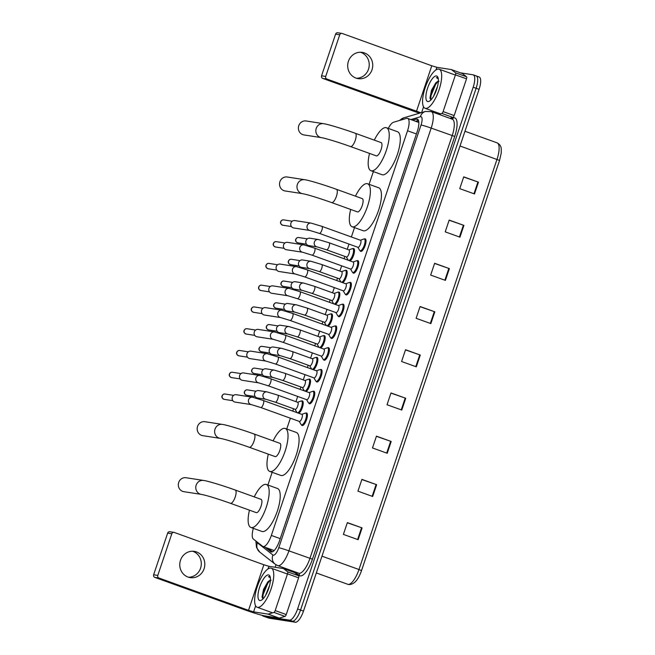 <?xml version="1.0" encoding="UTF-8"?>
<svg xmlns="http://www.w3.org/2000/svg" width="655" height="655" viewBox="0 0 655 655"><rect width="100%" height="100%" fill="white"/><g stroke="black" fill="none" stroke-linecap="round" stroke-linejoin="round"><path stroke-width="0.98" d="M301.537 401.04A6.648 2.211 109.8 0 1 302.266 400.876A6.648 2.211 109.8 0 1 302.405 400.909A6.648 2.211 109.8 0 1 302.594 406.78A6.648 2.211 109.8 0 1 298.77 413.272M308.865 379.27A6.648 2.211 109.8 0 1 309.586 379.106A6.648 2.211 109.8 0 1 309.725 379.147A6.648 2.211 109.8 0 1 309.921 385.009A6.648 2.211 109.8 0 1 306.098 391.51M316.193 357.507A6.648 2.211 109.8 0 1 316.914 357.343A6.648 2.211 109.8 0 1 317.053 357.376A6.648 2.211 109.8 0 1 317.241 363.247A6.648 2.211 109.8 0 1 313.418 369.739M323.513 335.737A6.648 2.211 109.8 0 1 324.241 335.573A6.648 2.211 109.8 0 1 324.381 335.614A6.648 2.211 109.8 0 1 324.569 341.476A6.648 2.211 109.8 0 1 320.745 347.977M330.84 313.974A6.648 2.211 109.8 0 1 331.561 313.81A6.648 2.211 109.8 0 1 331.7 313.843A6.648 2.211 109.8 0 1 331.897 319.714A6.648 2.211 109.8 0 1 328.073 326.206M338.168 292.204A6.648 2.211 109.8 0 1 338.889 292.04A6.648 2.211 109.8 0 1 339.028 292.073A6.648 2.211 109.8 0 1 339.224 297.943A6.648 2.211 109.8 0 1 335.393 304.444M341.525 271.661L344.89 270.458A6.231 2.071 109.8 0 1 345.349 270.4A6.231 2.071 109.8 0 1 345.48 270.433A6.648 2.211 109.8 0 1 346.217 270.278A6.648 2.211 109.8 0 1 346.356 270.31A6.648 2.211 109.8 0 1 346.544 276.181A6.648 2.211 109.8 0 1 342.721 282.673M348.853 249.891L352.21 248.687A6.231 2.071 109.8 0 1 352.668 248.638A6.231 2.071 109.8 0 1 352.799 248.671A6.648 2.211 109.8 0 1 353.544 248.507A6.648 2.211 109.8 0 1 353.675 248.54A6.648 2.211 109.8 0 1 353.872 254.41A6.648 2.211 109.8 0 1 350.048 260.911M313.074 391.379A6.648 2.211 109.8 0 1 313.802 391.215A6.648 2.211 109.8 0 1 313.933 391.248A6.648 2.211 109.8 0 1 313.835 398.043A6.648 2.211 109.8 0 1 309.569 403.783A6.648 2.211 109.8 0 1 309.43 403.75A6.648 2.211 109.8 0 1 308.849 403.095A6.231 2.071 109.8 0 1 308.39 402.702L306.573 399.632M320.401 369.608A6.648 2.211 109.8 0 1 321.122 369.445A6.648 2.211 109.8 0 1 321.261 369.477A6.648 2.211 109.8 0 1 321.155 376.281A6.648 2.211 109.8 0 1 316.889 382.021A6.648 2.211 109.8 0 1 316.758 381.98A6.648 2.211 109.8 0 1 316.168 381.333A6.231 2.071 109.8 0 1 315.718 380.932L313.901 377.861M323.758 349.066L327.123 347.862A6.231 2.071 109.8 0 1 327.582 347.805A6.231 2.071 109.8 0 1 327.713 347.838A6.648 2.211 109.8 0 1 328.45 347.682A6.648 2.211 109.8 0 1 328.589 347.715A6.648 2.211 109.8 0 1 328.482 354.511A6.648 2.211 109.8 0 1 324.217 360.25A6.648 2.211 109.8 0 1 324.078 360.217A6.648 2.211 109.8 0 1 323.496 359.562A6.231 2.071 109.8 0 1 323.046 359.169L321.22 356.099M331.086 327.295L334.443 326.092A6.231 2.071 109.8 0 1 334.901 326.043A6.231 2.071 109.8 0 1 335.032 326.075A6.648 2.211 109.8 0 1 335.778 325.912A6.648 2.211 109.8 0 1 335.917 325.944A6.648 2.211 109.8 0 1 335.81 332.748A6.648 2.211 109.8 0 1 331.545 338.488A6.648 2.211 109.8 0 1 331.405 338.447A6.648 2.211 109.8 0 1 330.824 337.8M305.746 413.141A6.648 2.211 109.8 0 1 306.474 412.977A6.648 2.211 109.8 0 1 306.614 413.01A6.648 2.211 109.8 0 1 306.507 419.814A6.648 2.211 109.8 0 1 302.242 425.553A6.648 2.211 109.8 0 1 302.102 425.513A6.648 2.211 109.8 0 1 301.521 424.866A6.231 2.071 109.8 0 1 301.071 424.465L299.245 421.394M342.377 304.313A6.648 2.211 109.8 0 1 343.097 304.149A6.648 2.211 109.8 0 1 343.236 304.182A6.648 2.211 109.8 0 1 343.13 310.978A6.648 2.211 109.8 0 1 338.872 316.717A6.648 2.211 109.8 0 1 338.733 316.684A6.648 2.211 109.8 0 1 338.152 316.029A6.231 2.071 109.8 0 1 337.693 315.636L335.876 312.566M345.734 283.762L349.099 282.559A6.231 2.071 109.8 0 1 349.557 282.51A6.231 2.071 109.8 0 1 349.688 282.542A6.648 2.211 109.8 0 1 350.425 282.379A6.648 2.211 109.8 0 1 350.564 282.411A6.648 2.211 109.8 0 1 350.458 289.215A6.648 2.211 109.8 0 1 346.192 294.955A6.648 2.211 109.8 0 1 346.053 294.914A6.648 2.211 109.8 0 1 345.472 294.267A6.231 2.071 109.8 0 1 345.021 293.866L343.195 290.795M353.061 262L356.418 260.796A6.231 2.071 109.8 0 1 356.885 260.739A6.231 2.071 109.8 0 1 357.008 260.772A6.648 2.211 109.8 0 1 357.753 260.608A6.648 2.211 109.8 0 1 357.892 260.649A6.648 2.211 109.8 0 1 357.786 267.445A6.648 2.211 109.8 0 1 353.52 273.184A6.648 2.211 109.8 0 1 353.381 273.151A6.648 2.211 109.8 0 1 352.799 272.496A6.231 2.071 109.8 0 1 352.349 272.103L350.523 269.033M360.389 240.229L363.746 239.026A6.231 2.071 109.8 0 1 364.205 238.977A6.231 2.071 109.8 0 1 364.336 239.01A6.648 2.211 109.8 0 1 365.072 238.846A6.648 2.211 109.8 0 1 365.212 238.878A6.648 2.211 109.8 0 1 365.105 245.682A6.648 2.211 109.8 0 1 360.848 251.422A6.648 2.211 109.8 0 1 360.709 251.381A6.648 2.211 109.8 0 1 360.127 250.734A6.231 2.071 109.8 0 1 359.669 250.333L357.851 247.262M253.346 528.348A12.461 4.135 -70.2 0 0 253.338 539.024L262.557 546.278A12.461 4.135 -70.2 0 0 262.958 546.507A12.461 4.135 -70.2 0 0 263.22 546.573A12.461 4.135 -70.2 0 0 271.342 535.43L407.533 130.754A12.461 4.135 -70.2 0 0 407.598 118.391A12.461 4.135 -70.2 0 0 406.558 118.391L393.606 122.215A12.461 4.135 -70.2 0 0 388.309 128.405M373.375 171.585L369.092 184.301M354.519 227.612L351.367 236.979M348.984 244.069L347.224 249.301M344.833 256.392L344.047 258.741M341.656 265.832L339.896 271.072M337.513 278.162L336.719 280.512M334.337 287.602L332.568 292.834M330.185 299.924L329.391 302.274M327.009 309.365L325.248 314.605M322.858 321.695L322.072 324.045M319.681 331.135L317.921 336.375M315.538 343.457L314.744 345.807M312.361 352.898L310.593 358.138M308.21 365.228L307.416 367.578M305.034 374.668L303.273 379.908M300.882 386.99L300.088 389.348M297.706 396.431L295.945 401.671M293.563 408.761L292.769 411.111M290.378 418.201L286.743 429M272.169 472.312L267.895 485.027M265.087 547.269L270.703 551.698A12.461 4.135 -70.2 0 0 271.104 551.919A12.461 4.135 -70.2 0 0 271.366 551.985A12.461 4.135 -70.2 0 0 279.488 540.842L417.268 131.45A12.461 4.135 -70.2 0 0 417.333 119.087A12.461 4.135 -70.2 0 0 416.293 119.087L412.568 120.184M460.416 72.828L472.992 74.785A12.461 4.135 109.8 0 1 473.254 74.85A12.461 4.135 109.8 0 1 473.18 87.213L297.591 608.978A12.461 4.135 109.8 0 1 289.461 620.121L263.13 616.044A12.461 4.135 109.8 0 1 262.868 615.978A12.461 4.135 109.8 0 1 262.065 615.299M275.174 567.271L276.009 564.79M475.939 75.841A12.461 4.135 109.8 0 1 476.201 75.915L479.149 76.971A12.461 4.135 109.8 0 1 479.083 89.342L303.486 611.107A12.461 4.135 109.8 0 1 295.364 622.25L269.025 618.164L266.077 617.1A12.461 4.135 109.8 0 1 265.815 617.035A12.461 4.135 109.8 0 0 266.077 617.1L292.408 621.186L266.077 617.1L263.13 616.044M303.486 611.107L300.539 610.042A12.461 4.135 109.8 0 1 292.408 621.186A12.461 4.135 109.8 0 0 300.539 610.042L476.128 88.278L300.539 610.042L297.591 608.978M476.201 75.915A12.461 4.135 109.8 0 1 476.128 88.278A12.461 4.135 109.8 0 0 476.201 75.915L473.254 74.85M415.516 121.249L418.455 120.381M272.447 551.813L268.034 548.333M463.666 177.014L478.461 182.164L463.724 176.85L459.753 188.64L474.49 193.954L478.461 182.164M449.117 220.236L463.912 225.385L449.174 220.072L445.212 231.854L459.949 237.175L463.912 225.385M434.576 263.457L449.371 268.607L434.633 263.285L430.662 275.075L445.408 280.389L449.371 268.607M420.027 306.671L434.83 311.821L420.084 306.507L416.121 318.297L430.859 323.611L434.83 311.821M347.306 522.764L362.1 527.914L347.363 522.6L343.392 534.39L358.138 539.704L362.1 527.914M361.855 479.55L376.65 484.7L361.904 479.378L357.941 491.168L372.679 496.482L376.65 484.7M376.396 436.328L391.191 441.478L376.453 436.165L372.482 447.946L387.228 453.268L391.191 441.478M390.937 393.106L405.74 398.256L390.994 392.943L387.031 404.733L401.769 410.046L405.74 398.256M405.486 349.893L420.281 355.043L405.543 349.729L401.572 361.511L416.318 366.825L420.281 355.043M321.973 556.177L358.973 569.523A16.612 5.518 -70.2 0 1 348.132 584.383A16.612 5.518 -70.2 0 1 347.789 584.293L348.82 584.555C353.978 584.694 358.211 580.052 361.519 570.636L499.56 160.45L361.511 570.644L358.973 569.523L497.014 159.337A16.612 5.518 -70.2 0 0 497.104 142.847C499.65 144.166 501.026 146.106 501.222 148.677L501.255 152.951L499.56 160.45L460.015 145.991M269.025 618.164A12.461 4.135 109.8 0 1 268.771 618.099L262.868 615.978M270.81 568.082A20.764 6.894 109.8 0 1 271.244 568.188A20.764 6.894 109.8 0 1 270.908 589.434A20.764 6.894 109.8 0 1 257.587 607.373A20.764 6.894 109.8 0 1 257.153 607.259A20.764 6.894 109.8 0 1 257.489 586.02A20.764 6.894 109.8 0 1 270.81 568.082M269.647 585.234L265.586 595.379M271.104 580.256L269.745 580.469L267.797 581.902L263.539 589.303L262.074 596.803L262.884 598.793M259.888 600.537A13.542 4.495 109.8 0 1 259.683 587.027A13.542 4.495 109.8 0 1 268.509 574.918A13.542 4.495 109.8 0 1 269.991 576.343A13.542 4.495 109.8 0 1 268.427 589.254A13.542 4.495 109.8 0 1 261.394 600.185A13.542 4.495 109.8 0 1 259.888 600.537M270.245 577.211L268.427 576.637L270.351 577.808M269.745 580.469A9.383 3.119 109.8 0 1 270.425 580.191M268.509 581.231L267.207 583.048L262.532 594.347L262.156 597.458M270.048 580.346L267.797 583.253L263.113 594.552L262.778 598.727M269.582 576.654L268.427 576.637M192.545 551.232A13.288 12.51 -81.2 0 1 200.569 568.204A13.288 12.51 -81.2 0 1 188.517 577.227M180.502 560.246A13.288 12.51 98.8 0 0 190.253 577.636A13.288 12.51 98.8 0 0 204.082 568.753A13.288 12.51 98.8 0 0 194.33 551.371A13.288 12.51 98.8 0 0 180.502 560.246M283.509 568.581L294.48 572.535A2.08 0.688 109.8 0 1 294.521 572.544A2.08 0.688 109.8 0 1 294.586 572.585L298.672 575.802A2.08 0.688 109.8 0 1 298.598 577.825L287.537 573.837L275.174 610.575L286.235 614.562A2.08 0.688 109.8 0 1 285.007 616.404L279.267 618.099A2.08 0.688 109.8 0 1 279.145 618.107L264.653 615.864A16.612 1.015 18.6 0 1 244.364 609.69L154.817 577.391A2.08 1.957 -81.2 0 1 153.638 574.762L157.79 575.409A2.08 1.957 98.8 0 0 158.977 578.038L248.523 610.329L253.591 611.876L268.083 614.12A2.08 0.688 -70.2 0 0 268.214 614.112L273.954 612.417A2.08 0.688 -70.2 0 0 275.174 610.575M298.598 577.825L286.235 614.562M287.537 573.837A2.08 0.688 -70.2 0 0 287.619 571.815L283.533 568.597A2.08 0.688 -70.2 0 0 283.468 568.556A2.08 0.688 -70.2 0 0 283.427 568.548L268.935 566.297L263.859 564.757L174.312 532.466A2.08 1.957 98.8 0 0 171.806 533.76L167.655 533.121L153.638 574.762M167.655 533.121A2.08 1.957 -81.2 0 1 169.809 531.729L173.968 532.376M171.806 533.76L157.79 575.409M186.045 477.732A7.058 6.648 98.8 0 0 178.7 482.448A7.058 6.648 98.8 0 0 183.883 491.684L201.347 494.394A7.058 6.648 -81.2 0 1 196.164 485.15A7.058 6.648 -81.2 0 1 203.508 480.434L186.045 477.732M256.121 512.554A7.058 2.342 -70.2 0 0 256.252 512.619A7.058 2.342 -70.2 0 0 256.4 512.66A7.058 2.342 -70.2 0 0 260.936 506.561A7.058 2.342 -70.2 0 0 261.05 499.339A7.058 2.342 -70.2 0 0 260.903 499.298M254.255 496.891A22.843 7.59 109.8 0 1 265.922 484.373A22.843 7.59 109.8 0 1 266.397 484.487A22.843 7.59 109.8 0 1 266.036 507.854A22.843 7.59 109.8 0 1 251.381 527.586A22.843 7.59 109.8 0 1 250.906 527.463A22.843 7.59 109.8 0 1 249.465 510.171M266.397 484.487L277.458 488.474A22.843 7.59 109.8 0 1 277.09 511.842A22.843 7.59 109.8 0 1 262.434 531.573A22.843 7.59 109.8 0 1 261.959 531.451L250.906 527.463M204.9 421.705A7.058 6.648 98.8 0 0 197.556 426.421A7.058 6.648 98.8 0 0 202.739 435.657L220.203 438.367A7.058 6.648 -81.2 0 1 215.02 429.123A7.058 6.648 -81.2 0 1 222.364 424.407L204.9 421.705M274.977 456.527A7.058 2.342 -70.2 0 0 275.108 456.592A7.058 2.342 -70.2 0 0 275.256 456.633A7.058 2.342 -70.2 0 0 279.791 450.534A7.058 2.342 -70.2 0 0 279.898 443.312A7.058 2.342 -70.2 0 0 279.75 443.271M273.11 440.864A22.843 7.59 109.8 0 1 284.778 428.345A22.843 7.59 109.8 0 1 285.252 428.46A22.843 7.59 109.8 0 1 284.892 451.827A22.843 7.59 109.8 0 1 270.237 471.559A22.843 7.59 109.8 0 1 269.754 471.436A22.843 7.59 109.8 0 1 268.321 454.144M285.252 428.46L296.314 432.447A22.843 7.59 109.8 0 1 295.945 455.815A22.843 7.59 109.8 0 1 281.29 475.546A22.843 7.59 109.8 0 1 280.815 475.424L269.754 471.436M287.25 177.006A7.058 6.648 98.8 0 0 279.906 181.722A7.058 6.648 98.8 0 0 285.089 190.957L302.553 193.667A7.058 6.648 -81.2 0 1 297.37 184.432A7.058 6.648 -81.2 0 1 304.714 179.716L287.25 177.006M357.327 211.835A7.058 2.342 -70.2 0 0 357.458 211.893A7.058 2.342 -70.2 0 0 357.605 211.933A7.058 2.342 -70.2 0 0 362.141 205.834A7.058 2.342 -70.2 0 0 362.248 198.612A7.058 2.342 -70.2 0 0 362.1 198.571M355.46 196.164A22.843 7.59 109.8 0 1 367.127 183.646A22.843 7.59 109.8 0 1 367.602 183.768A22.843 7.59 109.8 0 1 367.242 207.136A22.843 7.59 109.8 0 1 352.587 226.867A22.843 7.59 109.8 0 1 352.103 226.745A22.843 7.59 109.8 0 1 350.671 209.453M367.602 183.768L378.664 187.756A22.843 7.59 109.8 0 1 378.295 211.123A22.843 7.59 109.8 0 1 363.64 230.855A22.843 7.59 109.8 0 1 363.165 230.732L352.103 226.745M306.106 120.978A7.058 6.648 98.8 0 0 298.762 125.695A7.058 6.648 98.8 0 0 303.945 134.93L321.409 137.64A7.058 6.648 -81.2 0 1 316.226 128.405A7.058 6.648 -81.2 0 1 323.57 123.689L306.106 120.978M376.175 155.808A7.058 2.342 -70.2 0 0 376.314 155.865A7.058 2.342 -70.2 0 0 376.461 155.906A7.058 2.342 -70.2 0 0 380.997 149.807A7.058 2.342 -70.2 0 0 381.104 142.585A7.058 2.342 -70.2 0 0 380.956 142.544M374.316 140.137A22.843 7.59 109.8 0 1 385.983 127.619A22.843 7.59 109.8 0 1 386.458 127.741A22.843 7.59 109.8 0 1 386.098 151.108A22.843 7.59 109.8 0 1 371.442 170.84A22.843 7.59 109.8 0 1 370.959 170.718A22.843 7.59 109.8 0 1 369.526 153.417M386.458 127.741L397.519 131.729A22.843 7.59 109.8 0 1 397.151 155.096A22.843 7.59 109.8 0 1 382.495 174.828A22.843 7.59 109.8 0 1 382.021 174.705L370.959 170.718M301.865 414.402A3.742 1.244 109.8 0 1 301.939 414.418A3.742 1.244 109.8 0 1 301.881 418.242A3.742 1.244 109.8 0 1 299.482 421.468A3.742 1.244 109.8 0 1 299.409 421.452A3.742 1.244 109.8 0 1 299.335 421.419M301.783 414.361L305.148 413.158A6.231 2.071 109.8 0 1 305.607 413.108A6.231 2.071 109.8 0 1 305.738 413.141A6.231 2.071 109.8 0 1 305.631 419.511A6.231 2.071 109.8 0 1 301.636 424.89A6.231 2.071 109.8 0 1 301.505 424.858L302.97 425.382M251.34 404.618L235.063 402.088A3.742 3.521 -81.2 0 1 232.32 397.2A3.742 3.521 -81.2 0 1 236.209 394.703L252.486 397.225L263.318 400.492A3.742 1.244 109.8 0 1 263.375 403.979A3.742 1.244 109.8 0 1 260.862 407.541A3.742 1.244 109.8 0 1 260.788 407.525L251.34 404.618A3.742 3.521 -81.2 0 1 248.679 399.501A3.742 3.521 -81.2 0 1 252.486 397.225M309.185 392.632A3.742 1.244 109.8 0 1 309.266 392.656A3.742 1.244 109.8 0 1 309.209 396.48A3.742 1.244 109.8 0 1 306.81 399.706A3.742 1.244 109.8 0 1 306.728 399.689A3.742 1.244 109.8 0 1 306.655 399.648M309.111 392.599L312.468 391.395A6.231 2.071 109.8 0 1 312.926 391.338A6.231 2.071 109.8 0 1 313.057 391.371A6.231 2.071 109.8 0 1 312.959 397.741A6.231 2.071 109.8 0 1 308.964 403.128A6.231 2.071 109.8 0 1 308.832 403.095L310.29 403.619M258.659 382.848L242.391 380.326A3.742 3.521 -81.2 0 1 239.648 375.438A3.742 3.521 -81.2 0 1 243.537 372.941L259.806 375.462L270.646 378.729A3.742 1.244 109.8 0 1 270.695 382.209A3.742 1.244 109.8 0 1 268.19 385.779A3.742 1.244 109.8 0 1 268.108 385.754L258.659 382.848A3.742 3.521 -81.2 0 1 255.999 377.738A3.742 3.521 -81.2 0 1 259.806 375.462M316.512 370.869A3.742 1.244 109.8 0 1 316.594 370.886A3.742 1.244 109.8 0 1 316.529 374.709A3.742 1.244 109.8 0 1 314.13 377.935A3.742 1.244 109.8 0 1 314.056 377.919A3.742 1.244 109.8 0 1 313.982 377.886M316.43 370.828L319.796 369.625A6.231 2.071 109.8 0 1 320.254 369.576A6.231 2.071 109.8 0 1 320.385 369.608A6.231 2.071 109.8 0 1 320.287 375.978A6.231 2.071 109.8 0 1 316.291 381.357A6.231 2.071 109.8 0 1 316.16 381.325L317.618 381.849M265.987 361.085L249.719 358.555A3.742 3.521 -81.2 0 1 246.976 353.667A3.742 3.521 -81.2 0 1 250.865 351.17L267.134 353.692L277.974 356.959A3.742 1.244 109.8 0 1 278.023 360.447A3.742 1.244 109.8 0 1 275.509 364.008A3.742 1.244 109.8 0 1 275.436 363.992L265.987 361.085A3.742 3.521 -81.2 0 1 263.326 355.968A3.742 3.521 -81.2 0 1 267.134 353.692M323.84 349.099A3.742 1.244 109.8 0 1 323.914 349.123A3.742 1.244 109.8 0 1 323.857 352.947A3.742 1.244 109.8 0 1 321.458 356.173A3.742 1.244 109.8 0 1 321.384 356.148A3.742 1.244 109.8 0 1 321.31 356.115M329.17 348.362L327.713 347.838A6.231 2.071 109.8 0 1 327.606 354.208A6.231 2.071 109.8 0 1 323.611 359.595A6.231 2.071 109.8 0 1 323.48 359.562L324.945 360.086M273.315 339.315L257.047 336.793A3.742 3.521 -81.2 0 1 254.296 331.905A3.742 3.521 -81.2 0 1 258.185 329.408L274.461 331.929L285.293 335.196A3.742 1.244 109.8 0 1 285.351 338.676A3.742 1.244 109.8 0 1 282.837 342.246A3.742 1.244 109.8 0 1 282.764 342.221L273.315 339.315A3.742 3.521 -81.2 0 1 270.654 334.206A3.742 3.521 -81.2 0 1 274.461 331.929M331.16 327.336A3.742 1.244 109.8 0 1 331.242 327.353A3.742 1.244 109.8 0 1 331.184 331.176A3.742 1.244 109.8 0 1 328.785 334.402A3.742 1.244 109.8 0 1 328.704 334.386A3.742 1.244 109.8 0 1 328.63 334.353M336.498 326.599L335.032 326.075A6.231 2.071 109.8 0 1 334.934 332.445A6.231 2.071 109.8 0 1 330.939 337.824A6.231 2.071 109.8 0 1 330.808 337.792A6.231 2.071 109.8 0 1 330.366 337.399L328.548 334.328M280.643 317.552L264.366 315.022A3.742 3.521 -81.2 0 1 261.623 310.134A3.742 3.521 -81.2 0 1 265.512 307.637L281.781 310.159L292.621 313.426A3.742 1.244 109.8 0 1 292.67 316.914A3.742 1.244 109.8 0 1 290.165 320.475A3.742 1.244 109.8 0 1 290.083 320.459L280.643 317.552A3.742 3.521 -81.2 0 1 277.974 312.435A3.742 3.521 -81.2 0 1 281.781 310.159M338.488 305.566A3.742 1.244 109.8 0 1 338.569 305.59A3.742 1.244 109.8 0 1 338.504 309.414A3.742 1.244 109.8 0 1 336.105 312.64A3.742 1.244 109.8 0 1 336.031 312.615A3.742 1.244 109.8 0 1 335.958 312.582M338.414 305.533L341.771 304.329A6.231 2.071 109.8 0 1 342.229 304.272A6.231 2.071 109.8 0 1 342.36 304.305A6.231 2.071 109.8 0 1 342.262 310.675A6.231 2.071 109.8 0 1 338.267 316.062A6.231 2.071 109.8 0 1 338.136 316.029L339.593 316.553M287.963 295.782L271.694 293.26A3.742 3.521 -81.2 0 1 268.951 288.372A3.742 3.521 -81.2 0 1 272.84 285.875L289.109 288.397L299.949 291.663A3.742 1.244 109.8 0 1 299.998 295.143A3.742 1.244 109.8 0 1 297.493 298.713A3.742 1.244 109.8 0 1 297.411 298.688L287.963 295.782A3.742 3.521 -81.2 0 1 285.302 290.673A3.742 3.521 -81.2 0 1 289.109 288.397M345.815 283.803A3.742 1.244 109.8 0 1 345.889 283.82A3.742 1.244 109.8 0 1 345.832 287.643A3.742 1.244 109.8 0 1 343.433 290.869A3.742 1.244 109.8 0 1 343.359 290.853A3.742 1.244 109.8 0 1 343.285 290.82M351.145 283.066L349.688 282.542A6.231 2.071 109.8 0 1 349.59 288.912A6.231 2.071 109.8 0 1 345.586 294.291A6.231 2.071 109.8 0 1 345.455 294.259L346.921 294.783M295.29 274.011L279.022 271.489A3.742 3.521 -81.2 0 1 276.271 266.601A3.742 3.521 -81.2 0 1 280.168 264.104L296.437 266.626L307.269 269.893A3.742 1.244 109.8 0 1 307.326 273.381A3.742 1.244 109.8 0 1 304.812 276.942A3.742 1.244 109.8 0 1 304.739 276.926L295.29 274.011A3.742 3.521 -81.2 0 1 292.629 268.902A3.742 3.521 -81.2 0 1 296.437 266.626M353.143 262.033A3.742 1.244 109.8 0 1 353.217 262.057A3.742 1.244 109.8 0 1 353.16 265.881A3.742 1.244 109.8 0 1 350.761 269.107A3.742 1.244 109.8 0 1 350.679 269.082A3.742 1.244 109.8 0 1 350.605 269.049M358.473 261.296L357.008 260.772A6.231 2.071 109.8 0 1 356.909 267.142A6.231 2.071 109.8 0 1 352.914 272.529A6.231 2.071 109.8 0 1 352.783 272.496L354.24 273.02M302.618 252.249L286.341 249.727A3.742 3.521 -81.2 0 1 283.599 244.839A3.742 3.521 -81.2 0 1 287.488 242.342L303.756 244.864L314.596 248.122A3.742 1.244 109.8 0 1 314.646 251.61A3.742 1.244 109.8 0 1 312.14 255.18A3.742 1.244 109.8 0 1 312.058 255.155L302.618 252.249A3.742 3.521 -81.2 0 1 299.949 247.14A3.742 3.521 -81.2 0 1 303.756 244.864M360.463 240.27A3.742 1.244 109.8 0 1 360.545 240.287A3.742 1.244 109.8 0 1 360.479 244.11A3.742 1.244 109.8 0 1 358.089 247.336A3.742 1.244 109.8 0 1 358.007 247.32A3.742 1.244 109.8 0 1 357.933 247.287M365.793 239.534L364.336 239.01A6.231 2.071 109.8 0 1 364.237 245.379A6.231 2.071 109.8 0 1 360.242 250.759A6.231 2.071 109.8 0 1 360.111 250.726L361.568 251.25M309.938 230.478L293.669 227.956A3.742 3.521 -81.2 0 1 290.926 223.068A3.742 3.521 -81.2 0 1 294.815 220.571L311.084 223.093L321.924 226.36A3.742 1.244 109.8 0 1 321.973 229.848A3.742 1.244 109.8 0 1 319.468 233.409A3.742 1.244 109.8 0 1 319.386 233.393L309.938 230.478A3.742 3.521 -81.2 0 1 307.277 225.369A3.742 3.521 -81.2 0 1 311.084 223.093M297.657 402.293A3.742 1.244 109.8 0 1 297.73 402.317A3.742 1.244 109.8 0 1 297.673 406.141A3.742 1.244 109.8 0 1 295.274 409.367A3.742 1.244 109.8 0 1 295.192 409.35A3.742 1.244 109.8 0 1 295.118 409.31M265.848 399.263L257.448 397.962A3.742 3.521 -81.2 0 1 254.615 393.393A3.742 3.521 -81.2 0 1 258.594 390.568L266.994 391.87L277.835 395.137A3.742 1.244 109.8 0 1 277.884 398.625A3.742 1.244 109.8 0 1 275.37 402.195A3.742 1.244 109.8 0 1 275.296 402.17L265.848 399.263A3.742 3.521 -81.2 0 1 263.187 394.154A3.742 3.521 -81.2 0 1 266.994 391.87M297.575 402.26L300.932 401.056A6.231 2.071 109.8 0 1 301.398 400.999A6.231 2.071 109.8 0 1 301.521 401.032A6.231 2.071 109.8 0 1 301.423 407.41A6.231 2.071 109.8 0 1 297.427 412.789A6.231 2.071 109.8 0 1 297.411 412.781M297.19 412.707A6.231 2.071 109.8 0 1 296.862 412.363L295.037 409.293M304.976 380.53A3.742 1.244 109.8 0 1 305.058 380.547A3.742 1.244 109.8 0 1 304.993 384.37A3.742 1.244 109.8 0 1 302.602 387.604A3.742 1.244 109.8 0 1 302.52 387.58A3.742 1.244 109.8 0 1 302.446 387.547M273.176 377.493L264.776 376.191A3.742 3.521 -81.2 0 1 261.935 371.631A3.742 3.521 -81.2 0 1 265.922 368.806L274.322 370.108L285.154 373.375A3.742 1.244 109.8 0 1 285.212 376.862A3.742 1.244 109.8 0 1 282.698 380.424A3.742 1.244 109.8 0 1 282.624 380.408L273.176 377.493A3.742 3.521 -81.2 0 1 270.515 372.384A3.742 3.521 -81.2 0 1 274.322 370.108M304.902 380.49L308.259 379.294A6.231 2.071 109.8 0 1 308.718 379.237A6.231 2.071 109.8 0 1 308.849 379.27A6.231 2.071 109.8 0 1 308.751 385.639A6.231 2.071 109.8 0 1 304.755 391.019A6.231 2.071 109.8 0 1 304.731 391.019M304.518 390.937A6.231 2.071 109.8 0 1 304.182 390.593L302.364 387.523M312.304 358.76A3.742 1.244 109.8 0 1 312.378 358.784A3.742 1.244 109.8 0 1 312.32 362.608A3.742 1.244 109.8 0 1 309.921 365.834A3.742 1.244 109.8 0 1 309.848 365.817A3.742 1.244 109.8 0 1 309.774 365.777M280.496 355.731L272.103 354.429A3.742 3.521 -81.2 0 1 269.262 349.86A3.742 3.521 -81.2 0 1 273.25 347.035L281.642 348.337L292.482 351.604A3.742 1.244 109.8 0 1 292.531 355.092A3.742 1.244 109.8 0 1 290.026 358.662A3.742 1.244 109.8 0 1 289.944 358.637L280.496 355.731A3.742 3.521 -81.2 0 1 277.835 350.622A3.742 3.521 -81.2 0 1 281.642 348.337M312.222 358.727L315.587 357.524A6.231 2.071 109.8 0 1 316.046 357.466A6.231 2.071 109.8 0 1 316.177 357.499A6.231 2.071 109.8 0 1 316.078 363.877A6.231 2.071 109.8 0 1 312.075 369.256A6.231 2.071 109.8 0 1 312.058 369.248M311.846 369.174A6.231 2.071 109.8 0 1 311.51 368.831L309.692 365.76M319.632 336.998A3.742 1.244 109.8 0 1 319.706 337.014A3.742 1.244 109.8 0 1 319.648 340.837A3.742 1.244 109.8 0 1 317.249 344.072A3.742 1.244 109.8 0 1 317.167 344.047A3.742 1.244 109.8 0 1 317.102 344.014M287.823 333.96L279.423 332.658A3.742 3.521 -81.2 0 1 276.59 328.098A3.742 3.521 -81.2 0 1 280.569 325.273L288.97 326.575L299.81 329.842A3.742 1.244 109.8 0 1 299.859 333.329A3.742 1.244 109.8 0 1 297.345 336.891A3.742 1.244 109.8 0 1 297.272 336.875L287.823 333.96A3.742 3.521 -81.2 0 1 285.162 328.851A3.742 3.521 -81.2 0 1 288.97 326.575M319.55 336.957L322.915 335.761A6.231 2.071 109.8 0 1 323.373 335.704A6.231 2.071 109.8 0 1 323.496 335.737A6.231 2.071 109.8 0 1 323.398 342.106A6.231 2.071 109.8 0 1 319.403 347.486A6.231 2.071 109.8 0 1 319.386 347.486M319.165 347.404A6.231 2.071 109.8 0 1 318.838 347.06L317.012 343.99M326.951 315.227A3.742 1.244 109.8 0 1 327.033 315.252A3.742 1.244 109.8 0 1 326.976 319.075A3.742 1.244 109.8 0 1 324.577 322.301A3.742 1.244 109.8 0 1 324.495 322.285A3.742 1.244 109.8 0 1 324.421 322.244M295.151 312.198L286.751 310.896A3.742 3.521 -81.2 0 1 283.91 306.327A3.742 3.521 -81.2 0 1 287.897 303.502L296.297 304.804L307.13 308.071A3.742 1.244 109.8 0 1 307.187 311.559A3.742 1.244 109.8 0 1 304.673 315.129A3.742 1.244 109.8 0 1 304.6 315.104L295.151 312.198A3.742 3.521 -81.2 0 1 292.49 307.089A3.742 3.521 -81.2 0 1 296.297 304.804M326.878 315.194L330.235 313.991A6.231 2.071 109.8 0 1 330.693 313.933A6.231 2.071 109.8 0 1 330.824 313.966A6.231 2.071 109.8 0 1 330.726 320.344A6.231 2.071 109.8 0 1 326.73 325.723A6.231 2.071 109.8 0 1 326.714 325.715M326.493 325.641A6.231 2.071 109.8 0 1 326.157 325.298L324.34 322.227M334.279 293.465A3.742 1.244 109.8 0 1 334.361 293.481A3.742 1.244 109.8 0 1 334.296 297.305A3.742 1.244 109.8 0 1 331.897 300.539A3.742 1.244 109.8 0 1 331.823 300.514A3.742 1.244 109.8 0 1 331.749 300.481M302.479 290.427L294.079 289.125A3.742 3.521 -81.2 0 1 291.238 284.565A3.742 3.521 -81.2 0 1 295.225 281.74L303.617 283.042L314.457 286.309A3.742 1.244 109.8 0 1 314.506 289.797A3.742 1.244 109.8 0 1 312.001 293.358A3.742 1.244 109.8 0 1 311.919 293.342L302.479 290.427A3.742 3.521 -81.2 0 1 299.81 285.318A3.742 3.521 -81.2 0 1 303.617 283.042M334.197 293.424L337.562 292.228A6.231 2.071 109.8 0 1 338.021 292.171A6.231 2.071 109.8 0 1 338.152 292.204A6.231 2.071 109.8 0 1 338.054 298.574A6.231 2.071 109.8 0 1 334.05 303.953A6.231 2.071 109.8 0 1 334.034 303.953M333.821 303.871A6.231 2.071 109.8 0 1 333.485 303.527L331.667 300.457M341.607 271.694A3.742 1.244 109.8 0 1 341.681 271.719A3.742 1.244 109.8 0 1 341.623 275.542A3.742 1.244 109.8 0 1 339.224 278.768A3.742 1.244 109.8 0 1 339.143 278.752A3.742 1.244 109.8 0 1 339.077 278.711M309.799 268.665L301.398 267.363A3.742 3.521 -81.2 0 1 298.565 262.794A3.742 3.521 -81.2 0 1 302.544 259.969L310.945 261.271L321.785 264.538A3.742 1.244 109.8 0 1 321.834 268.026A3.742 1.244 109.8 0 1 319.329 271.596A3.742 1.244 109.8 0 1 319.247 271.571L309.799 268.665A3.742 3.521 -81.2 0 1 307.138 263.556A3.742 3.521 -81.2 0 1 310.945 261.271M346.937 270.965L345.48 270.433A6.231 2.071 109.8 0 1 345.373 276.811A6.231 2.071 109.8 0 1 341.378 282.19A6.231 2.071 109.8 0 1 341.361 282.182M341.14 282.108A6.231 2.071 109.8 0 1 340.813 281.765L338.987 278.694M348.927 249.932A3.742 1.244 109.8 0 1 349.009 249.948A3.742 1.244 109.8 0 1 348.951 253.772A3.742 1.244 109.8 0 1 346.552 257.006A3.742 1.244 109.8 0 1 346.47 256.981A3.742 1.244 109.8 0 1 346.397 256.948M317.126 246.894L308.726 245.592A3.742 3.521 -81.2 0 1 305.885 241.032A3.742 3.521 -81.2 0 1 309.872 238.207L318.273 239.509L329.105 242.776A3.742 1.244 109.8 0 1 329.162 246.264A3.742 1.244 109.8 0 1 326.648 249.825A3.742 1.244 109.8 0 1 326.575 249.809L317.126 246.894A3.742 3.521 -81.2 0 1 314.465 241.785A3.742 3.521 -81.2 0 1 318.273 239.509M354.265 249.195L352.799 248.671A6.231 2.071 109.8 0 1 352.701 255.041A6.231 2.071 109.8 0 1 348.706 260.42A6.231 2.071 109.8 0 1 348.689 260.42M348.468 260.338A6.231 2.071 109.8 0 1 348.132 259.994L346.315 256.924M360.471 52.244A13.288 12.51 -81.2 0 1 368.495 69.225A13.288 12.51 -81.2 0 1 356.443 78.248M348.427 61.267A13.288 12.51 98.8 0 0 358.179 78.649A13.288 12.51 98.8 0 0 372.007 69.774A13.288 12.51 98.8 0 0 362.256 52.384A13.288 12.51 98.8 0 0 348.427 61.267M451.434 69.594L462.405 73.556A2.08 0.688 109.8 0 1 462.446 73.565A2.08 0.688 109.8 0 1 462.512 73.597L466.597 76.815A2.08 0.688 109.8 0 1 466.524 78.837L455.462 74.858L443.099 111.596L454.161 115.575A2.08 0.688 109.8 0 1 452.933 117.425L449.895 118.318M466.524 78.837L454.161 115.575M419.519 113.192A16.612 1.015 18.6 0 1 412.29 110.703L322.743 78.412A2.08 1.957 -81.2 0 1 321.564 75.784L325.715 76.43A2.08 1.957 98.8 0 0 326.902 79.058L420.944 112.775M455.462 74.858A2.08 0.688 -70.2 0 0 455.544 72.828L451.459 69.618A2.08 0.688 -70.2 0 0 451.393 69.577A2.08 0.688 -70.2 0 0 451.352 69.569L436.86 67.318L431.784 65.778L342.238 33.479A2.08 1.957 98.8 0 0 339.732 34.78L335.581 34.134L321.564 75.784M335.581 34.134A2.08 1.957 -81.2 0 1 337.734 32.75L341.894 33.397M339.732 34.78L325.715 76.43M438.842 114.33L441.879 113.438A2.08 0.688 -70.2 0 0 443.099 111.596M438.735 69.103A20.764 6.894 109.8 0 1 439.169 69.209A20.764 6.894 109.8 0 1 438.834 90.456A20.764 6.894 109.8 0 1 425.513 108.386A20.764 6.894 109.8 0 1 425.079 108.28A20.764 6.894 109.8 0 1 425.414 87.033A20.764 6.894 109.8 0 1 438.735 69.103M437.573 86.255L433.512 96.4M439.03 81.277L437.671 81.482L435.722 82.923L431.465 90.324L429.999 97.824L430.81 99.814M427.813 101.55A13.542 4.495 109.8 0 1 427.609 88.04A13.542 4.495 109.8 0 1 436.435 75.939A13.542 4.495 109.8 0 1 437.917 77.364A13.542 4.495 109.8 0 1 436.353 90.267A13.542 4.495 109.8 0 1 429.32 101.206A13.542 4.495 109.8 0 1 427.813 101.55M438.17 78.232L436.353 77.658L438.269 78.829M437.671 81.482A9.383 3.119 109.8 0 1 438.351 81.212M436.435 82.243L435.133 84.061L430.458 95.36L430.081 98.479M437.974 81.367L435.722 84.274L431.039 95.573L430.703 99.74M437.507 77.675L436.353 77.658M280.234 538.639L271.342 535.43M416.416 133.964L407.533 130.754M256.883 541.816A8.31 2.759 -70.2 0 0 257.456 542.831L272.906 554.998A8.31 2.759 -70.2 0 0 273.348 555.194A8.31 2.759 -70.2 0 0 278.768 547.76L421.042 125.007A8.31 2.759 -70.2 0 0 420.911 116.713A8.31 2.759 -70.2 0 0 420.387 116.762L410.865 119.57M420.387 116.762A8.31 7.614 73.6 0 1 425.406 111.456L431.268 111.604A16.612 5.518 109.8 0 1 431.178 128.093L288.904 550.847A16.612 5.518 109.8 0 1 278.072 565.707A16.612 5.518 109.8 0 1 277.728 565.617L298.729 573.191A16.612 5.518 -70.2 0 0 299.081 573.281A16.612 5.518 -70.2 0 0 309.913 558.428L452.187 135.667A16.612 5.518 -70.2 0 0 452.277 119.177L452.007 119.218M450.755 118.629L453.26 117.892A18.692 6.206 109.8 0 1 454.717 136.436L312.443 559.198L288.904 550.847A8.31 0.508 -161.4 0 0 278.768 547.76M312.443 559.198A18.692 6.206 109.8 0 1 300.26 575.909A18.692 6.206 109.8 0 1 299.269 575.475L294.373 571.618M289.461 620.121L295.364 622.25M473.18 87.213L479.083 89.342M421.042 125.007A8.31 0.508 -161.4 0 1 431.178 128.093L454.717 136.436M453.26 117.892A2.08 1.899 -106.4 0 1 452.196 119.153M298.713 573.174L298.729 573.191A2.08 1.949 -51.8 0 1 299.269 575.475M425.406 111.456L403.709 117.859A8.31 7.614 73.6 0 0 400.139 120.291M257.456 542.831A8.31 7.786 128.2 0 0 259.691 552.018L275.141 564.184L277.728 565.617M272.906 554.998A8.31 7.786 128.2 0 0 275.141 564.184M271.555 552.001L270.703 551.698M418.136 119.75L416.293 119.087M419.757 354.854L415.786 366.636M405.208 398.076L401.245 409.858M390.667 441.29L386.696 453.072M376.117 484.512L372.155 496.293M361.576 527.725L357.605 539.515M434.298 311.633L430.335 323.423M448.839 268.419L444.876 280.201M463.388 225.197L459.425 236.979M477.929 181.975L473.966 193.765M263.859 564.757L248.523 610.329M268.935 566.297L268.059 568.884M255.63 605.834L253.591 611.876M279.145 618.107L268.083 614.12M158.977 578.038L154.817 577.391M294.586 572.585L283.533 568.597M287.619 571.815L298.672 575.802M268.214 614.112L279.267 618.099M285.007 616.404L273.954 612.417M201.347 494.394C206.382 495.27 219.441 499.364 230.462 503.318A7.058 2.342 -70.2 0 0 230.609 503.359A7.058 2.342 -70.2 0 0 235.21 497.039A7.058 2.342 -70.2 0 0 235.251 490.038A7.058 2.342 -70.2 0 0 235.104 489.997M220.203 438.367C225.238 439.243 238.297 443.337 249.318 447.291A7.058 2.342 -70.2 0 0 249.465 447.332A7.058 2.342 -70.2 0 0 254.066 441.011A7.058 2.342 -70.2 0 0 254.107 434.011A7.058 2.342 -70.2 0 0 253.96 433.97M302.553 193.667C307.588 194.543 320.647 198.637 331.667 202.591A7.058 2.342 -70.2 0 0 331.815 202.632A7.058 2.342 -70.2 0 0 336.416 196.32A7.058 2.342 -70.2 0 0 336.457 189.311A7.058 2.342 -70.2 0 0 336.31 189.27M321.409 137.64C326.444 138.516 339.503 142.61 350.523 146.564A7.058 2.342 -70.2 0 0 350.671 146.605A7.058 2.342 -70.2 0 0 355.272 140.293A7.058 2.342 -70.2 0 0 355.313 133.284A7.058 2.342 -70.2 0 0 355.166 133.243M225.05 394.023C223.764 393.819 222.774 394.416 222.078 395.833C221.496 397.266 222.209 398.445 224.223 399.362A2.702 2.538 -81.2 0 1 222.242 395.825A2.702 2.538 -81.2 0 1 225.05 394.023L233.647 395.358M263.244 400.475A3.742 1.244 109.8 0 1 263.318 400.492L301.939 414.418M232.378 372.261C231.084 372.048 230.093 372.654 229.406 374.062C228.824 375.495 229.537 376.674 231.551 377.591A2.702 2.538 -81.2 0 1 229.569 374.062A2.702 2.538 -81.2 0 1 232.378 372.261L240.974 373.587M270.564 378.705A3.742 1.244 109.8 0 1 270.646 378.729L309.266 392.656M239.697 350.49C238.412 350.286 237.421 350.883 236.725 352.3C236.144 353.733 236.864 354.912 238.87 355.829A2.702 2.538 -81.2 0 1 236.889 352.292A2.702 2.538 -81.2 0 1 239.697 350.49L248.302 351.825M277.892 356.942A3.742 1.244 109.8 0 1 277.974 356.959L316.594 370.886M247.025 328.728C245.74 328.515 244.749 329.121 244.053 330.529C243.472 331.962 244.184 333.141 246.198 334.058A2.702 2.538 -81.2 0 1 244.217 330.529A2.702 2.538 -81.2 0 1 247.025 328.728L255.622 330.055M285.22 335.172A3.742 1.244 109.8 0 1 285.293 335.196L323.914 349.123M254.353 306.958C253.059 306.753 252.069 307.351 251.381 308.767C250.799 310.2 251.512 311.379 253.526 312.296A2.702 2.538 -81.2 0 1 251.545 308.759A2.702 2.538 -81.2 0 1 254.353 306.958L262.95 308.292M292.548 313.409A3.742 1.244 109.8 0 1 292.621 313.426L331.242 327.353M261.673 285.187C260.387 284.982 259.396 285.588 258.7 286.996C258.119 288.429 258.84 289.608 260.846 290.525A2.702 2.538 -81.2 0 1 258.864 286.996A2.702 2.538 -81.2 0 1 261.673 285.187L270.278 286.522M299.867 291.639A3.742 1.244 109.8 0 1 299.949 291.663L338.569 305.59M269 263.425C267.715 263.22 266.724 263.818 266.028 265.234C265.447 266.667 266.159 267.846 268.173 268.763A2.702 2.538 -81.2 0 1 266.192 265.226A2.702 2.538 -81.2 0 1 269 263.425L277.597 264.759M307.195 269.876A3.742 1.244 109.8 0 1 307.269 269.893L345.889 283.82M276.328 241.654C275.034 241.449 274.044 242.055 273.356 243.464C272.775 244.896 273.487 246.075 275.501 246.992A2.702 2.538 -81.2 0 1 273.52 243.464A2.702 2.538 -81.2 0 1 276.328 241.654L284.925 242.989M314.523 248.106A3.742 1.244 109.8 0 1 314.596 248.122L353.217 262.057M283.648 219.892C282.362 219.687 281.372 220.285 280.676 221.701C280.094 223.134 280.815 224.313 282.821 225.23A2.702 2.538 -81.2 0 1 280.839 221.693A2.702 2.538 -81.2 0 1 283.648 219.892L292.253 221.226M321.842 226.343A3.742 1.244 109.8 0 1 321.924 226.36L360.545 240.287M247.434 389.889C246.141 389.684 245.15 390.29 244.462 391.698C243.881 393.131 244.593 394.31 246.607 395.227A2.702 2.538 -81.2 0 1 244.626 391.698A2.702 2.538 -81.2 0 1 247.434 389.889L256.031 391.223M277.753 395.121A3.742 1.244 109.8 0 1 277.835 395.137L297.73 402.317M254.754 368.126C253.469 367.922 252.478 368.519 251.782 369.928C251.201 371.369 251.921 372.539 253.927 373.456A2.702 2.538 -81.2 0 1 251.946 369.928A2.702 2.538 -81.2 0 1 254.754 368.126L263.359 369.461M285.081 373.35A3.742 1.244 109.8 0 1 285.154 373.375L305.058 380.547M262.082 346.356C260.796 346.151 259.806 346.757 259.11 348.165C258.529 349.598 259.241 350.777 261.255 351.694A2.702 2.538 -81.2 0 1 259.274 348.165A2.702 2.538 -81.2 0 1 262.082 346.356L270.679 347.69M292.4 351.588A3.742 1.244 109.8 0 1 292.482 351.604L312.378 358.784M269.41 324.593C268.116 324.389 267.125 324.986 266.438 326.395C265.856 327.836 266.569 329.006 268.583 329.923A2.702 2.538 -81.2 0 1 266.601 326.395A2.702 2.538 -81.2 0 1 269.41 324.593L278.007 325.928M299.728 329.817A3.742 1.244 109.8 0 1 299.81 329.842L319.706 337.014M276.729 302.823C275.444 302.618 274.453 303.224 273.757 304.632C273.176 306.065 273.896 307.244 275.902 308.161A2.702 2.538 -81.2 0 1 273.921 304.632A2.702 2.538 -81.2 0 1 276.729 302.823L285.334 304.157M307.056 308.055A3.742 1.244 109.8 0 1 307.13 308.071L327.033 315.252M284.057 281.06C282.772 280.856 281.781 281.453 281.085 282.862C280.504 284.303 281.216 285.474 283.23 286.391A2.702 2.538 -81.2 0 1 281.249 282.862A2.702 2.538 -81.2 0 1 284.057 281.06L292.654 282.395M314.384 286.284A3.742 1.244 109.8 0 1 314.457 286.309L334.361 293.481M291.385 259.29C290.099 259.085 289.109 259.691 288.413 261.099C287.832 262.532 288.544 263.711 290.558 264.628A2.702 2.538 -81.2 0 1 288.577 261.099A2.702 2.538 -81.2 0 1 291.385 259.29L299.982 260.625M321.703 264.522A3.742 1.244 109.8 0 1 321.785 264.538L341.681 271.719M298.713 237.528C297.419 237.315 296.428 237.921 295.732 239.329C295.151 240.77 295.872 241.941 297.878 242.858A2.702 2.538 -81.2 0 1 295.896 239.329A2.702 2.538 -81.2 0 1 298.713 237.528L307.31 238.862M329.031 242.751A3.742 1.244 109.8 0 1 329.105 242.776L349.009 249.948M431.784 65.778L416.449 111.35M436.86 67.318L435.984 69.905M423.556 106.855L421.632 112.57M326.902 79.058L322.743 78.412M462.512 73.597L451.459 69.618M455.544 72.828L466.597 76.815M452.933 117.425L441.879 113.438M274.158 550.544L262.958 546.507M418.553 120.676L416.007 121.429M418.84 122.444L407.598 118.391M431.268 111.604L452.277 119.177M403.709 117.859L399.132 120.585M255.876 541.022L256.498 547.49L259.691 552.018M347.789 584.293L316.324 572.945M497.104 142.847L464.968 131.262M271.244 568.188L287.471 574.042M257.153 607.259L272.578 612.826M283.468 568.556L294.521 572.544M261.05 499.339L235.251 490.038C222.774 485.502 207.348 480.876 203.508 480.434M256.252 512.619L230.462 503.318M279.898 443.312L254.107 434.011C241.63 429.475 226.204 424.849 222.364 424.407M275.108 456.592L249.318 447.291M362.248 198.612L336.457 189.311C323.979 184.775 308.554 180.158 304.714 179.716M357.458 211.893L331.667 202.591M381.104 142.585L355.313 133.284C342.835 128.748 327.41 124.131 323.57 123.689M376.314 155.865L350.523 146.564M305.738 413.141L307.195 413.665M299.409 421.452L260.788 407.525M224.223 399.362L232.82 400.696M313.057 391.371L314.523 391.895M306.728 399.689L268.108 385.754M231.551 377.591L240.148 378.926M320.385 369.608L321.842 370.132M314.056 377.919L275.436 363.992M238.87 355.829L247.475 357.163M321.384 356.148L282.764 342.221M246.198 334.058L254.795 335.393M328.704 334.386L290.083 320.459M330.808 337.792L332.265 338.316M253.526 312.296L262.123 313.63M342.36 304.305L343.818 304.829M336.031 312.615L297.411 298.688M260.846 290.525L269.451 291.86M343.359 290.853L304.739 276.926M268.173 268.763L276.77 270.089M350.679 269.082L312.058 255.155M275.501 246.992L284.098 248.327M358.007 247.32L319.386 233.393M282.821 225.23L291.426 226.556M301.521 401.032L302.987 401.564M295.192 409.35L275.296 402.17M246.607 395.227L255.204 396.562M308.849 379.27L310.306 379.794M302.52 387.58L282.624 380.408M253.927 373.456L262.532 374.791M316.177 357.499L317.634 358.031M309.848 365.817L289.944 358.637M261.255 351.694L269.852 353.029M323.496 335.737L324.962 336.261M317.167 344.047L297.272 336.875M268.583 329.923L277.18 331.258M330.824 313.966L332.281 314.498M324.495 322.285L304.6 315.104M275.902 308.161L284.507 309.496M338.152 292.204L339.609 292.728M331.823 300.514L311.919 293.342M283.23 286.391L291.827 287.725M339.143 278.752L319.247 271.571M290.558 264.628L299.155 265.963M346.47 256.981L326.575 249.809M297.878 242.858L306.483 244.192M451.393 69.577L462.446 73.565M439.169 69.209L455.397 75.063M425.079 108.28L440.504 113.839"/></g></svg>
